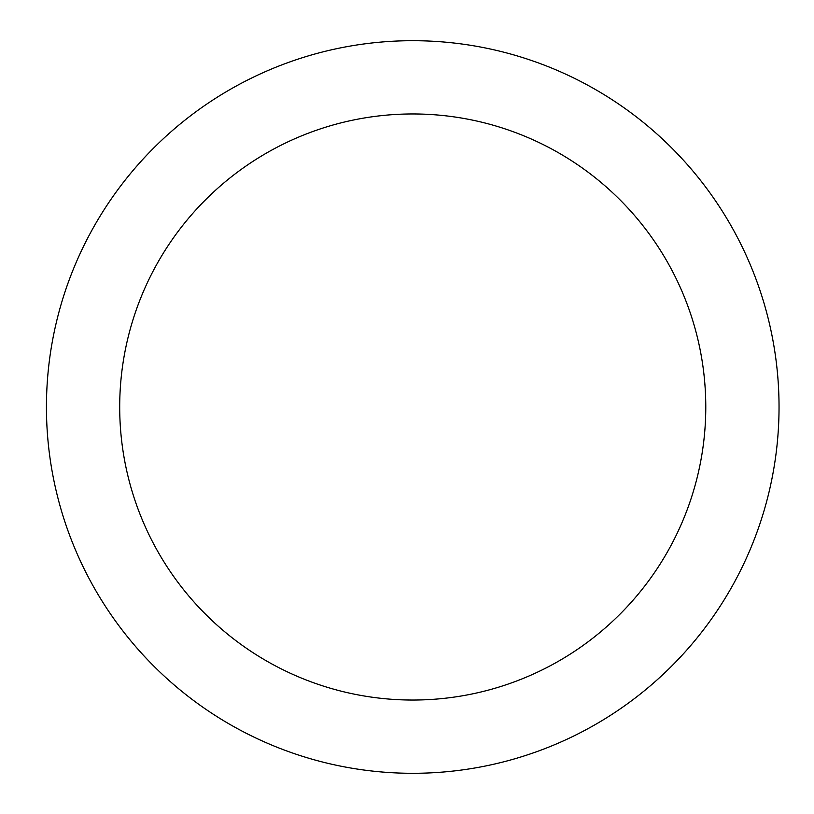 <?xml version="1.0" encoding="UTF-8"?>
<svg xmlns="http://www.w3.org/2000/svg" width="814" height="814" viewBox="0 0 814 814"><rect width="100%" height="100%" fill="white"/><g stroke="black" fill="none" stroke-linecap="round" stroke-linejoin="round"><path stroke-width="1.22" d="M412.739 40.7A366.3 366.3 0 0 1 779.039 407A366.3 366.3 0 0 1 412.739 773.3A366.3 366.3 0 0 1 46.439 407A366.3 366.3 0 0 1 412.739 40.7M412.739 700.04A293.04 293.04 0 0 1 119.699 407A293.04 293.04 0 0 1 412.739 113.96A293.04 293.04 0 0 1 705.779 407A293.04 293.04 0 0 1 412.739 700.04"/></g></svg>
